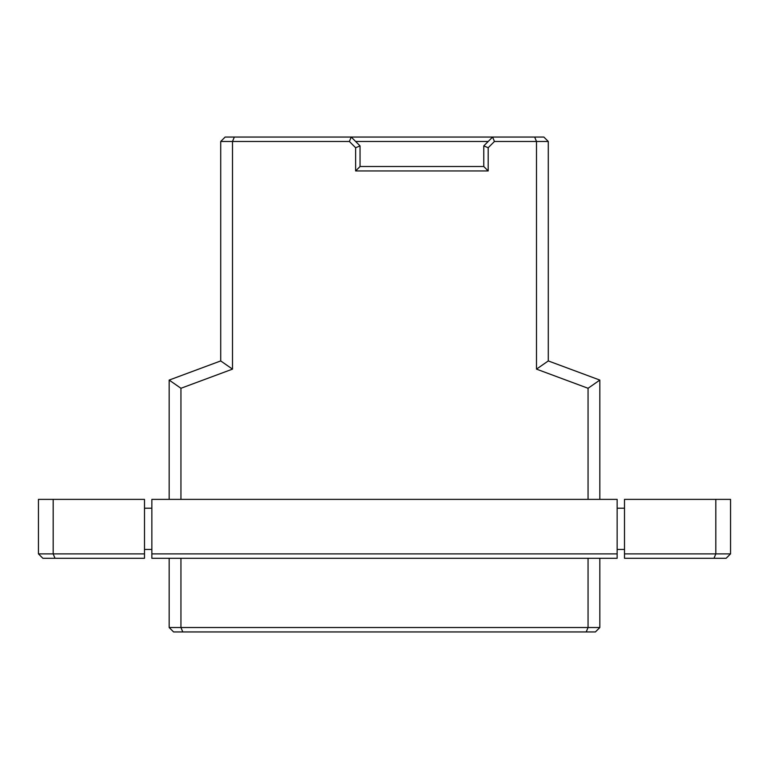 <?xml version="1.0" encoding="UTF-8"?>
<svg xmlns="http://www.w3.org/2000/svg" width="769" height="769" viewBox="0 0 769 769"><rect width="100%" height="100%" fill="white"/><g stroke="black" fill="none" stroke-linecap="round" stroke-linejoin="round"><path stroke-width="1.15" d="M180.946 499.379L180.946 388.278L169.17 380.078L220.713 360.93L232.498 369.13L232.498 141.477L234.334 137.055L225.134 137.055L220.713 141.477L349.386 141.477L351.212 137.055L234.334 137.055M599.83 558.294L599.83 627.523L169.17 627.523L173.583 631.945L182.782 631.945L180.946 627.523L180.946 558.294M169.17 627.523L169.17 558.294M169.17 380.078L169.17 499.379M180.946 388.278L232.498 369.13M220.713 141.477L220.713 360.93M151.858 508.222L144.495 508.222M144.495 549.46L151.858 549.46M144.495 499.379L53.176 499.379L53.176 553.882L144.495 553.882L144.495 499.379M55.012 558.294L42.872 558.294L38.45 553.882L53.176 553.882L55.012 558.294L144.495 558.294L144.495 553.882M38.45 553.882L38.45 499.379L53.176 499.379M151.858 558.294L151.858 499.379L617.142 499.379L617.142 558.294L151.858 558.294M599.83 627.523L595.417 631.945L182.782 631.945M588.054 499.379L588.054 388.278L536.502 369.13L536.502 141.477L494.438 141.477L488.19 147.725L488.19 170.939L355.634 170.939L355.634 147.725L349.386 141.477M588.054 558.294L588.054 627.523L586.218 631.945M488.19 141.477L355.634 141.477M151.858 553.882L617.142 553.882M588.054 388.278L599.83 380.078L599.83 499.379M599.83 380.078L548.287 360.93L536.502 369.13M548.287 360.93L548.287 141.477L536.502 141.477L534.666 137.055L492.612 137.055L494.438 141.477M483.768 145.899L483.768 166.517L360.046 166.517L360.046 145.899L351.212 137.055L492.612 137.055L483.768 145.899L488.19 147.725M483.768 166.517L488.19 170.939M360.046 166.517L355.634 170.939M360.046 145.899L355.634 147.725M548.287 141.477L543.866 137.055L534.666 137.055M624.505 549.46L617.142 549.46M624.505 508.222L617.142 508.222M730.55 553.882L726.128 558.294L624.505 558.294L624.505 499.379L730.55 499.379L730.55 553.882L715.824 553.882L715.824 499.379M624.505 553.882L715.824 553.882L713.988 558.294"/></g></svg>
